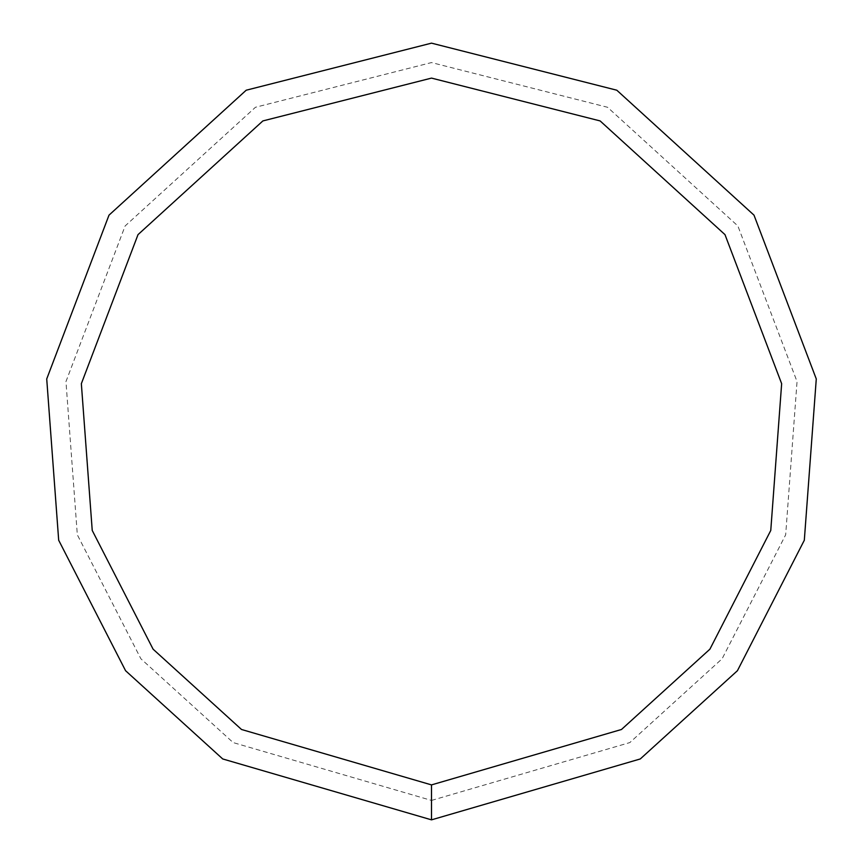 <?xml version="1.0" encoding="UTF-8"?>
<svg xmlns="http://www.w3.org/2000/svg" width="863" height="863" viewBox="0 0 863 863"><rect width="100%" height="100%" fill="white"/><g stroke="black" fill="none" stroke-linecap="round" stroke-linejoin="round"><path stroke-width="0.65" stroke-dasharray="4.32 3.24" d="M431.5 819.85L640.281 758.955L737.434 670.702L804.316 540.238L816.279 378.954L754.003 215.157L616.808 90.216L431.5 43.15L246.192 90.216L108.997 215.157L46.721 378.954L58.684 540.238L125.567 670.702L222.719 758.955L431.5 819.85M431.5 800.433L629.839 742.579L722.137 658.749L785.675 534.801L797.045 381.586L737.876 225.966L607.541 107.271L431.5 62.568L255.459 107.271L125.124 225.966L65.955 381.586L77.325 534.801L140.863 658.749L233.161 742.579L431.5 800.433M431.5 784.899L621.489 729.483L709.904 649.181L770.767 530.454L781.651 383.69L724.985 234.628L600.13 120.928L431.5 78.102L262.87 120.928L138.015 234.628L81.349 383.69L92.233 530.454L153.096 649.181L241.511 729.483L431.5 784.899"/><path stroke-width="1.29" d="M431.5 819.85L640.281 758.955L737.434 670.702L804.316 540.238L816.279 378.954L754.003 215.157L616.808 90.216L431.5 43.15L246.192 90.216L108.997 215.157L46.721 378.954L58.684 540.238L125.567 670.702L222.719 758.955L431.5 819.85L431.5 784.899L621.489 729.483L709.904 649.181L770.767 530.454L781.651 383.69L724.985 234.628L600.13 120.928L431.5 78.102L262.87 120.928L138.015 234.628L81.349 383.69L92.233 530.454L153.096 649.181L241.511 729.483L431.5 784.899"/></g></svg>
